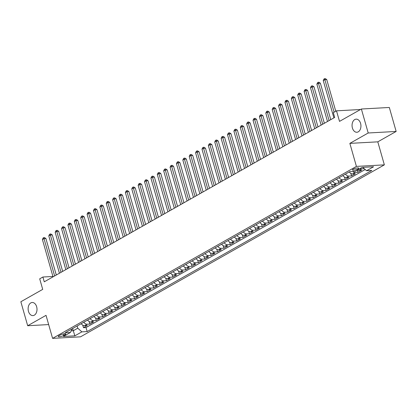 <?xml version="1.0" encoding="UTF-8"?>
<svg xmlns="http://www.w3.org/2000/svg" width="417" height="417" viewBox="0 0 417 417"><rect width="100%" height="100%" fill="white"/><g stroke="black" fill="none" stroke-linecap="round" stroke-linejoin="round"><path stroke-width="0.63" d="M352.412 128.014A6.568 4.436 86.8 0 1 356.134 119.147A6.568 4.436 86.8 0 1 360.58 123.39A6.568 4.436 86.8 0 1 356.858 132.257A6.568 4.436 86.8 0 1 352.412 128.014M28.476 311.358A6.568 4.436 86.8 0 1 32.203 302.492A6.568 4.436 86.8 0 1 36.649 306.735A6.568 4.436 86.8 0 1 32.927 315.601A6.568 4.436 86.8 0 1 28.476 311.358M353.199 169.187A3.284 0.766 164.1 0 0 352.454 169.954A3.284 0.766 164.1 0 0 354.627 170.079A3.284 0.766 164.1 0 0 358.031 168.921A3.284 0.766 164.1 0 0 358.771 168.155A3.284 0.766 164.1 0 0 356.603 168.035A3.284 0.766 164.1 0 0 353.199 169.187M396.15 131.449L389.316 107.471L361.377 109.014L368.206 132.992L349.858 143.38L356.415 166.404L384.359 164.861L377.797 141.837L396.15 131.449L368.206 132.992M356.415 166.404L52.589 338.369L80.533 336.827L384.359 164.861M52.589 338.369L46.032 315.346L27.684 325.734L48.659 324.572M27.684 325.734L20.85 301.752L42.711 289.377L39.704 278.827L42.899 277.018L44.265 281.819L334.684 117.438L333.319 112.642L336.509 110.833L339.516 121.389L361.377 109.014M81.232 323.66A4.102 2.867 60.5 0 0 84.557 325.661L87.315 325.51L83.483 327.679L82.764 325.156M83.786 322.216A4.102 2.867 60.5 0 0 87.111 324.217L89.869 324.066L89.149 321.538M89.869 324.066L93.695 321.898L90.937 322.049A4.102 2.867 60.5 0 1 87.612 320.048M93.997 316.435A4.102 2.867 60.5 0 0 97.323 318.437L100.08 318.286L96.249 320.454L95.529 317.926M100.377 312.823A4.102 2.867 60.5 0 0 103.708 314.825L106.46 314.673L102.634 316.842L101.915 314.314M106.762 309.211A4.102 2.867 60.5 0 0 110.088 311.212L112.845 311.061L109.014 313.23L108.295 310.701M113.143 305.598A4.102 2.867 60.5 0 0 116.473 307.6L119.226 307.449L115.4 309.617L114.68 307.089M119.528 301.986A4.102 2.867 60.5 0 0 122.853 303.988L125.611 303.837L121.78 306.005L121.06 303.477M125.908 298.374A4.102 2.867 60.5 0 0 129.239 300.376L131.991 300.224L128.165 302.388L127.446 299.865M132.293 294.762A4.102 2.867 60.5 0 0 135.619 296.763L138.376 296.607L134.545 298.775L133.826 296.252M138.679 291.149A4.102 2.867 60.5 0 0 142.004 293.151L144.762 292.995L140.93 295.163L140.211 292.64M145.059 287.537A4.102 2.867 60.5 0 0 148.384 289.539L151.142 289.382L147.31 291.551L146.591 289.028M151.444 283.92A4.102 2.867 60.5 0 0 154.77 285.921L157.527 285.77L153.696 287.938L152.976 285.416M157.824 280.307A4.102 2.867 60.5 0 0 161.15 282.309L163.907 282.158L160.076 284.326L159.357 281.798M164.209 276.695A4.102 2.867 60.5 0 0 167.535 278.697L170.292 278.546L166.461 280.714L165.742 278.186M170.589 273.083A4.102 2.867 60.5 0 0 173.915 275.084L176.672 274.933L172.841 277.102L172.122 274.574M176.975 269.471A4.102 2.867 60.5 0 0 180.3 271.472L183.058 271.321L179.227 273.489L178.507 270.961M183.355 265.858A4.102 2.867 60.5 0 0 186.68 267.86L189.438 267.709L185.612 269.877L184.893 267.349M189.74 262.246A4.102 2.867 60.5 0 0 193.066 264.248L195.823 264.097L191.992 266.265L191.273 263.737M196.12 258.634A4.102 2.867 60.5 0 0 199.451 260.635L202.203 260.484L198.377 262.647L197.658 260.125M202.506 255.022A4.102 2.867 60.5 0 0 205.831 257.023L208.589 256.872L204.757 259.035L204.038 256.512M208.886 251.409A4.102 2.867 60.5 0 0 212.217 253.411L214.969 253.255L211.143 255.423L210.423 252.9M215.271 247.797A4.102 2.867 60.5 0 0 218.597 249.799L221.354 249.642L217.523 251.811L216.804 249.288M221.651 244.18A4.102 2.867 60.5 0 0 224.982 246.181L227.734 246.03L223.908 248.198L223.189 245.676M228.036 240.567A4.102 2.867 60.5 0 0 231.362 242.569L234.119 242.418L230.288 244.586L229.569 242.058M234.422 236.955A4.102 2.867 60.5 0 0 237.747 238.957L240.505 238.805L236.674 240.974L235.954 238.446M240.802 233.343A4.102 2.867 60.5 0 0 244.127 235.344L246.885 235.193L243.054 237.362L242.334 234.834M247.187 229.731A4.102 2.867 60.5 0 0 250.513 231.732L253.27 231.581L249.439 233.749L248.72 231.221M253.567 226.118A4.102 2.867 60.5 0 0 256.893 228.12L259.65 227.969L255.819 230.137L255.1 227.609M259.953 222.506A4.102 2.867 60.5 0 0 263.278 224.508L266.036 224.356L262.204 226.525L261.485 223.997M266.333 218.894A4.102 2.867 60.5 0 0 269.658 220.895L272.416 220.744L268.584 222.907L267.865 220.385M272.718 215.281A4.102 2.867 60.5 0 0 276.044 217.283L278.801 217.132L274.97 219.295L274.25 216.772M279.098 211.669A4.102 2.867 60.5 0 0 282.424 213.671L285.181 213.514L281.355 215.683L280.636 213.16M285.483 208.057A4.102 2.867 60.5 0 0 288.809 210.059L291.566 209.902L287.735 212.071L287.016 209.548M291.864 204.439A4.102 2.867 60.5 0 0 295.194 206.441L297.947 206.29L294.121 208.458L293.401 205.935M298.249 200.827A4.102 2.867 60.5 0 0 301.574 202.829L304.332 202.678L300.501 204.846L299.781 202.323M304.629 197.215A4.102 2.867 60.5 0 0 307.96 199.217L310.712 199.065L306.886 201.234L306.167 198.706M311.014 193.603A4.102 2.867 60.5 0 0 314.34 195.604L317.097 195.453L313.266 197.622L312.547 195.093M317.394 189.99A4.102 2.867 60.5 0 0 320.725 191.992L323.477 191.841L319.651 194.009L318.932 191.481M323.78 186.378A4.102 2.867 60.5 0 0 327.105 188.38L329.863 188.229L326.031 190.397L325.312 187.869M330.165 182.766A4.102 2.867 60.5 0 0 333.491 184.767L336.248 184.616L332.417 186.785L331.697 184.257M336.545 179.154A4.102 2.867 60.5 0 0 339.871 181.155L342.628 181.004L338.797 183.172L338.078 180.644M342.93 175.541A4.102 2.867 60.5 0 0 346.256 177.543L349.013 177.392L345.182 179.555L344.463 177.032M349.31 171.929A4.102 2.867 60.5 0 0 352.636 173.931L355.393 173.774L351.562 175.943L350.843 173.42M357.531 169.974A4.102 2.867 60.5 0 0 359.021 170.318L361.779 170.162L357.948 172.33L357.312 170.1M63.639 335.508L65.042 334.715A3.18 0.745 164.1 0 0 65.761 333.97A3.18 0.745 164.1 0 0 63.66 333.85A3.18 0.745 164.1 0 0 60.361 334.971L58.959 335.768A3.18 0.745 164.1 0 0 58.239 336.509A3.18 0.745 164.1 0 0 60.34 336.628A3.18 0.745 164.1 0 0 63.639 335.508L63.196 333.949M72.662 328.513L73.293 330.717L77.76 328.189L81.873 331.859L87.163 331.567L371.839 170.438L366.553 170.73L373.575 166.758L362.092 167.394L355.07 171.366L349.785 171.658L65.109 332.787L70.395 332.495L72.183 328.784M81.873 331.859L74.852 335.836L63.374 336.467L70.395 332.495M83.483 327.679L86.011 327.538L365.193 169.521M364.296 168.723L361.575 168.869A4.102 2.867 -119.5 0 1 360.085 168.531M357.948 172.33L355.19 172.482A4.102 2.867 -119.5 0 1 352.756 171.496M351.562 175.943L348.81 176.099A4.102 2.867 -119.5 0 1 345.479 174.097M345.182 179.555L342.425 179.711A4.102 2.867 -119.5 0 1 339.099 177.71M338.797 183.172L336.045 183.324A4.102 2.867 -119.5 0 1 332.714 181.322M332.417 186.785L329.659 186.936A4.102 2.867 -119.5 0 1 326.334 184.934M326.031 190.397L323.274 190.548A4.102 2.867 -119.5 0 1 319.948 188.547M319.651 194.009L316.894 194.16A4.102 2.867 -119.5 0 1 313.568 192.159M313.266 197.622L310.509 197.773A4.102 2.867 -119.5 0 1 307.183 195.771M306.886 201.234L304.129 201.385A4.102 2.867 -119.5 0 1 300.803 199.383M300.501 204.846L297.743 204.997A4.102 2.867 -119.5 0 1 294.418 202.996M294.121 208.458L291.363 208.609A4.102 2.867 -119.5 0 1 288.038 206.608M287.735 212.071L284.978 212.222A4.102 2.867 -119.5 0 1 281.652 210.22M281.355 215.683L278.598 215.839A4.102 2.867 -119.5 0 1 275.272 213.838M274.97 219.295L272.212 219.451A4.102 2.867 -119.5 0 1 268.887 217.45M268.584 222.907L265.832 223.064A4.102 2.867 -119.5 0 1 262.502 221.062M262.204 226.525L259.447 226.676A4.102 2.867 -119.5 0 1 256.121 224.674M255.819 230.137L253.067 230.288A4.102 2.867 -119.5 0 1 249.736 228.287M249.439 233.749L246.682 233.901A4.102 2.867 -119.5 0 1 243.356 231.899M243.054 237.362L240.301 237.513A4.102 2.867 -119.5 0 1 236.971 235.511M236.674 240.974L233.916 241.125A4.102 2.867 -119.5 0 1 230.591 239.123M230.288 244.586L227.531 244.737A4.102 2.867 -119.5 0 1 224.205 242.736M223.908 248.198L221.151 248.35A4.102 2.867 -119.5 0 1 217.825 246.348M217.523 251.811L214.765 251.962A4.102 2.867 -119.5 0 1 211.44 249.96M211.143 255.423L208.385 255.579A4.102 2.867 -119.5 0 1 205.06 253.572M204.757 259.035L202 259.192A4.102 2.867 -119.5 0 1 198.674 257.19M198.377 262.647L195.62 262.804A4.102 2.867 -119.5 0 1 192.294 260.802M191.992 266.265L189.235 266.416A4.102 2.867 -119.5 0 1 185.909 264.414M185.612 269.877L182.855 270.028A4.102 2.867 -119.5 0 1 179.529 268.027M179.227 273.489L176.469 273.641A4.102 2.867 -119.5 0 1 173.144 271.639M172.841 277.102L170.089 277.253A4.102 2.867 -119.5 0 1 166.758 275.251M166.461 280.714L163.704 280.865A4.102 2.867 -119.5 0 1 160.378 278.864M160.076 284.326L157.324 284.477A4.102 2.867 -119.5 0 1 153.993 282.476M153.696 287.938L150.938 288.09A4.102 2.867 -119.5 0 1 147.613 286.088M147.31 291.551L144.558 291.702A4.102 2.867 -119.5 0 1 141.227 289.7M140.93 295.163L138.173 295.314A4.102 2.867 -119.5 0 1 134.847 293.313M134.545 298.775L131.788 298.932A4.102 2.867 -119.5 0 1 128.462 296.93M128.165 302.388L125.408 302.544A4.102 2.867 -119.5 0 1 122.082 300.542M121.78 306.005L119.022 306.156A4.102 2.867 -119.5 0 1 115.697 304.155M115.4 309.617L112.642 309.768A4.102 2.867 -119.5 0 1 109.317 307.767M109.014 313.23L106.257 313.381A4.102 2.867 -119.5 0 1 102.931 311.379M102.634 316.842L99.877 316.993A4.102 2.867 -119.5 0 1 96.551 314.991M96.249 320.454L93.491 320.605A4.102 2.867 -119.5 0 1 90.166 318.604M77.129 325.979L77.76 328.189M360.502 109.509L336.509 110.833M52.933 276.466L42.899 277.018M71.192 330.832L73.293 330.717L74.852 335.836M86.011 327.538L87.163 331.567M366.553 170.73L362.764 167.358M349.858 143.38L377.797 141.837M56.29 275.012L45.901 238.534L44.009 238.639L54.637 275.945M42.414 239.546L43.107 237.992L43.743 237.633L44.009 238.639L42.414 239.546L53.042 276.846M43.743 237.633L44.499 237.591L45.901 238.534M62.67 271.399L52.281 234.922L50.394 235.026L61.023 272.332M48.799 235.933L49.487 234.38L50.129 234.02L50.394 235.026L48.799 235.933L59.422 273.234M50.129 234.02L50.879 233.979L52.281 234.922M69.055 267.787L58.667 231.31L56.775 231.414L67.403 268.72M55.18 232.321L55.873 230.768L56.509 230.408L56.775 231.414L55.18 232.321L65.808 269.622M56.509 230.408L57.265 230.366L58.667 231.31M75.435 264.175L65.047 227.698L63.16 227.802L73.788 265.108M61.565 228.704L62.253 227.156L62.894 226.796L63.16 227.802L61.565 228.704L72.188 266.01M62.894 226.796L63.65 226.754L65.047 227.698M81.821 260.557L71.432 224.085L69.545 224.19L80.168 261.495M67.945 225.091L68.638 223.543L69.274 223.184L69.545 224.19L67.945 225.091L78.573 262.397M69.274 223.184L70.03 223.142L71.432 224.085M88.206 256.945L77.812 220.473L75.925 220.577L86.554 257.883M74.33 221.479L75.018 219.931L75.659 219.571L75.925 220.577L74.33 221.479L84.959 258.785M75.659 219.571L76.415 219.53L77.812 220.473M94.586 253.333L84.198 216.861L82.311 216.965L92.934 254.271M80.71 217.867L81.404 216.319L82.04 215.959L82.311 216.965L80.71 217.867L91.339 255.173M82.04 215.959L82.795 215.917L84.198 216.861M100.971 249.72L90.578 213.249L88.691 213.353L99.319 250.653M87.096 214.255L87.784 212.706L88.425 212.347L88.691 213.353L87.096 214.255L97.724 251.56M88.425 212.347L89.181 212.305L90.578 213.249M107.351 246.108L96.963 209.636L95.076 209.741L105.699 247.041M93.481 210.642L94.169 209.094L94.805 208.729L95.076 209.741L93.481 210.642L104.104 247.948M94.805 208.729L95.561 208.688L96.963 209.636M113.737 242.496L103.343 206.024L101.456 206.128L112.084 243.429M99.861 207.03L100.549 205.482L101.19 205.117L101.456 206.128L99.861 207.03L110.489 244.336M101.19 205.117L101.946 205.075L103.343 206.024M120.117 238.884L109.728 202.412L107.841 202.516L118.464 239.817M106.246 203.418L106.934 201.87L107.57 201.505L107.841 202.516L106.246 203.418L116.869 240.718M107.57 201.505L108.326 201.463L109.728 202.412M126.502 235.271L116.108 198.794L114.222 198.899L124.85 236.204M112.626 199.806L113.315 198.257L113.956 197.893L114.222 198.899L112.626 199.806L123.255 237.106M113.956 197.893L114.711 197.851L116.108 198.794M132.882 231.659L122.494 195.182L120.607 195.286L131.23 232.592M119.012 196.193L119.7 194.64L120.336 194.28L120.607 195.286L119.012 196.193L129.635 233.494M120.336 194.28L121.092 194.239L122.494 195.182M139.268 228.047L128.879 191.57L126.987 191.674L137.615 228.98M125.392 192.581L126.085 191.028L126.721 190.668L126.987 191.674L125.392 192.581L136.02 229.882M126.721 190.668L127.477 190.626L128.879 191.57M145.648 224.435L135.259 187.958L133.372 188.062L143.995 225.368M131.777 188.964L132.465 187.415L133.106 187.056L133.372 188.062L131.777 188.964L142.4 226.269M133.106 187.056L133.857 187.014L135.259 187.958M152.033 220.817L141.644 184.345L139.752 184.45L150.381 221.755M138.157 185.351L138.851 183.803L139.487 183.444L139.752 184.45L138.157 185.351L148.786 222.657M139.487 183.444L140.242 183.402L141.644 184.345M158.413 217.205L148.025 180.733L146.138 180.837L156.766 218.143M144.543 181.739L145.231 180.191L145.872 179.831L146.138 180.837L144.543 181.739L155.166 219.045M145.872 179.831L146.622 179.79L148.025 180.733M164.798 213.593L154.41 177.121L152.518 177.225L163.146 214.531M150.923 178.127L151.616 176.579L152.252 176.219L152.518 177.225L150.923 178.127L161.551 215.433M152.252 176.219L153.008 176.177L154.41 177.121M171.178 209.98L160.79 173.508L158.903 173.613L169.531 210.913M157.308 174.514L157.996 172.966L158.637 172.607L158.903 173.613L157.308 174.514L167.931 211.82M158.637 172.607L159.393 172.565L160.79 173.508M177.564 206.368L167.175 169.896L165.288 170L175.911 207.301M163.688 170.902L164.381 169.354L165.017 168.989L165.288 170L163.688 170.902L174.316 208.208M165.017 168.989L165.773 168.948L167.175 169.896M183.949 202.756L173.555 166.284L171.668 166.388L182.297 203.689M170.073 167.29L170.762 165.742L171.403 165.377L171.668 166.388L170.073 167.29L180.702 204.596M171.403 165.377L172.158 165.335L173.555 166.284M190.329 199.144L179.941 162.672L178.054 162.776L188.677 200.077M176.454 163.678L177.147 162.13L177.783 161.765L178.054 162.776L176.454 163.678L187.082 200.984M177.783 161.765L178.539 161.723L179.941 162.672M196.715 195.531L186.321 159.054L184.434 159.158L195.062 196.464M182.839 160.065L183.527 158.517L184.168 158.152L184.434 159.158L182.839 160.065L193.467 197.366M184.168 158.152L184.924 158.111L186.321 159.054M203.095 191.919L192.706 155.442L190.819 155.546L201.442 192.852M189.224 156.453L189.912 154.9L190.548 154.54L190.819 155.546L189.224 156.453L199.847 193.754M190.548 154.54L191.304 154.498L192.706 155.442M209.48 188.307L199.086 151.83L197.199 151.934L207.828 189.24M195.604 152.841L196.292 151.288L196.933 150.928L197.199 151.934L195.604 152.841L206.233 190.142M196.933 150.928L197.689 150.886L199.086 151.83M215.86 184.695L205.472 148.217L203.585 148.322L214.208 185.628M201.99 149.223L202.678 147.675L203.314 147.316L203.585 148.322L201.99 149.223L212.613 186.529M203.314 147.316L204.069 147.274L205.472 148.217M222.245 181.077L211.852 144.605L209.965 144.709L220.593 182.015M208.37 145.611L209.058 144.063L209.699 143.703L209.965 144.709L208.37 145.611L218.998 182.917M209.699 143.703L210.455 143.662L211.852 144.605M228.625 177.465L218.237 140.993L216.35 141.097L226.973 178.403M214.755 141.999L215.443 140.451L216.079 140.091L216.35 141.097L214.755 141.999L225.378 179.305M216.079 140.091L216.835 140.049L218.237 140.993M235.011 173.853L224.622 137.381L222.73 137.485L233.358 174.791M221.135 138.387L221.828 136.839L222.464 136.479L222.73 137.485L221.135 138.387L231.763 175.693M222.464 136.479L223.22 136.437L224.622 137.381M241.391 170.24L231.002 133.768L229.115 133.873L239.739 171.178M227.52 134.774L228.208 133.226L228.85 132.867L229.115 133.873L227.52 134.774L238.143 172.08M228.85 132.867L229.6 132.825L231.002 133.768M247.776 166.628L237.388 130.156L235.496 130.26L246.124 167.561M233.901 131.162L234.594 129.614L235.23 129.254L235.496 130.26L233.901 131.162L244.529 168.468M235.23 129.254L235.986 129.213L237.388 130.156M254.156 163.016L243.768 126.544L241.881 126.648L252.509 163.949M240.286 127.55L240.974 126.002L241.615 125.637L241.881 126.648L240.286 127.55L250.909 164.856M241.615 125.637L242.366 125.595L243.768 126.544M260.542 159.403L250.153 122.932L248.261 123.036L258.889 160.337M246.666 123.938L247.359 122.389L247.995 122.025L248.261 123.036L246.666 123.938L257.294 161.243M247.995 122.025L248.751 121.983L250.153 122.932M266.922 155.791L256.533 119.314L254.646 119.418L265.275 156.724M253.051 120.325L253.739 118.777L254.38 118.412L254.646 119.418L253.051 120.325L263.68 157.626M254.38 118.412L255.136 118.371L256.533 119.314M273.307 152.179L262.918 115.702L261.032 115.806L271.655 153.112M259.431 116.713L260.125 115.16L260.761 114.8L261.032 115.806L259.431 116.713L270.06 154.014M260.761 114.8L261.516 114.758L262.918 115.702M279.692 148.567L269.299 112.09L267.412 112.194L278.04 149.5M265.817 113.101L266.505 111.547L267.146 111.188L267.412 112.194L265.817 113.101L276.445 150.401M267.146 111.188L267.902 111.146L269.299 112.09M286.072 144.954L275.684 108.477L273.797 108.582L284.42 145.887M272.197 109.489L272.89 107.935L273.526 107.576L273.797 108.582L272.197 109.489L282.825 146.789M273.526 107.576L274.282 107.534L275.684 108.477M292.458 141.337L282.064 104.865L280.177 104.969L290.805 142.275M278.582 105.871L279.27 104.323L279.911 103.963L280.177 104.969L278.582 105.871L289.21 143.177M279.911 103.963L280.667 103.922L282.064 104.865M298.838 137.725L288.449 101.253L286.562 101.357L297.185 138.663M284.967 102.259L285.655 100.711L286.291 100.351L286.562 101.357L284.967 102.259L295.59 139.565M286.291 100.351L287.047 100.309L288.449 101.253M305.223 134.112L294.829 97.641L292.942 97.745L303.571 135.051M291.347 98.647L292.036 97.098L292.677 96.739L292.942 97.745L291.347 98.647L301.976 135.952M292.677 96.739L293.432 96.697L294.829 97.641M311.603 130.5L301.215 94.028L299.328 94.133L309.951 131.438M297.733 95.034L298.421 93.486L299.057 93.127L299.328 94.133L297.733 95.034L308.356 132.34M299.057 93.127L299.813 93.085L301.215 94.028M317.989 126.888L307.595 90.416L305.708 90.52L316.336 127.821M304.113 91.422L304.801 89.874L305.442 89.514L305.708 90.52L304.113 91.422L314.741 128.728M305.442 89.514L306.198 89.473L307.595 90.416M324.369 123.276L313.98 86.804L312.093 86.908L322.716 124.209M310.498 87.81L311.186 86.262L311.822 85.897L312.093 86.908L310.498 87.81L321.121 125.116M311.822 85.897L312.578 85.855L313.98 86.804M330.754 119.663L320.365 83.191L318.473 83.296L329.102 120.596M316.878 84.198L317.572 82.649L318.207 82.285L318.473 83.296L316.878 84.198L327.507 121.503M318.207 82.285L318.963 82.243L320.365 83.191M335.768 111.256L326.746 79.579L324.859 79.683L334.116 112.189M323.264 80.585L323.952 79.037L324.593 78.672L324.859 79.683L323.264 80.585L333.887 117.886M324.593 78.672L325.343 78.631L326.746 79.579M87.111 324.217L84.557 325.661M361.575 168.869L359.021 170.318M355.19 172.482L352.636 173.931M348.81 176.099L346.256 177.543M342.425 179.711L339.871 181.155M336.045 183.324L333.491 184.767M329.659 186.936L327.105 188.38M323.274 190.548L320.725 191.992M316.894 194.16L314.34 195.604M310.509 197.773L307.96 199.217M304.129 201.385L301.574 202.829M297.743 204.997L295.194 206.441M291.363 208.609L288.809 210.059M284.978 212.222L282.424 213.671M278.598 215.839L276.044 217.283M272.212 219.451L269.658 220.895M265.832 223.064L263.278 224.508M259.447 226.676L256.893 228.12M253.067 230.288L250.513 231.732M246.682 233.901L244.127 235.344M240.301 237.513L237.747 238.957M233.916 241.125L231.362 242.569M227.531 244.737L224.982 246.181M221.151 248.35L218.597 249.799M214.765 251.962L212.217 253.411M208.385 255.579L205.831 257.023M202 259.192L199.451 260.635M195.62 262.804L193.066 264.248M189.235 266.416L186.68 267.86M182.855 270.028L180.3 271.472M176.469 273.641L173.915 275.084M170.089 277.253L167.535 278.697M163.704 280.865L161.15 282.309M157.324 284.477L154.77 285.921M150.938 288.09L148.384 289.539M144.558 291.702L142.004 293.151M138.173 295.314L135.619 296.763M131.788 298.932L129.239 300.376M125.408 302.544L122.853 303.988M119.022 306.156L116.473 307.6M112.642 309.768L110.088 311.212M106.257 313.381L103.708 314.825M99.877 316.993L97.323 318.437M93.491 320.605L90.937 322.049M64.76 333.72L65.042 334.715"/></g></svg>
